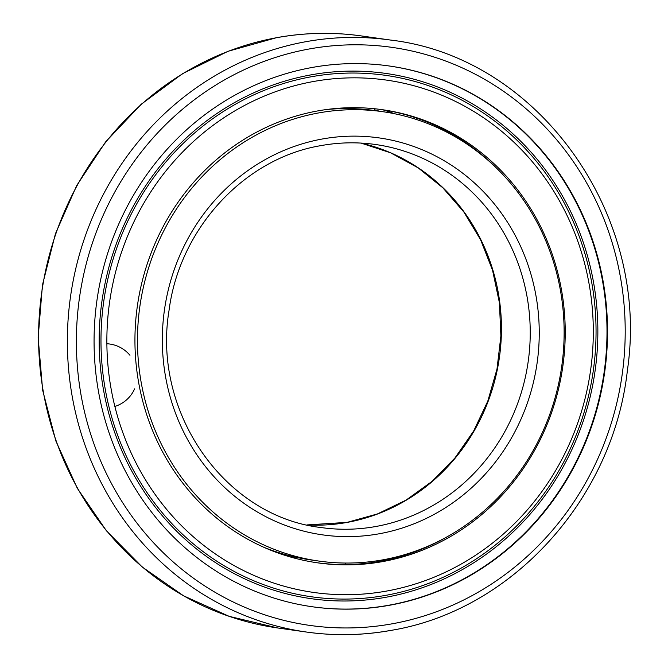 <?xml version="1.0" encoding="UTF-8"?>
<svg xmlns="http://www.w3.org/2000/svg" width="668" height="668" viewBox="0 0 668 668"><rect width="100%" height="100%" fill="white"/><g stroke="black" fill="none" stroke-linecap="round" stroke-linejoin="round"><path stroke-width="1" d="M388.818 65.932A273.103 256.395 -81.9 0 1 603.989 289.912A273.103 256.395 -81.9 0 1 389.486 605.116A273.103 256.395 -81.9 0 1 312.248 606.753M604.515 289.987A273.103 256.395 -81.9 0 1 312.507 606.786A273.103 256.395 -81.9 0 1 97.077 382.772A273.103 256.395 -81.9 0 1 389.077 65.965A273.103 256.395 -81.9 0 1 604.515 289.987M294.179 557.571A226.945 213.059 -81.9 0 1 293.427 557.463A226.945 213.059 -81.9 0 1 290.58 557.037M325.583 109.652A226.945 213.059 -81.9 0 1 374.573 110.537L382.605 111.673A226.945 213.059 -81.9 0 1 561.629 297.828A226.945 213.059 -81.9 0 1 318.978 561.078A226.945 213.059 -81.9 0 1 139.963 374.923A226.945 213.059 -81.9 0 1 382.605 111.673M318.978 561.078L310.946 559.943A226.945 213.059 -81.9 0 1 263.635 547.192M382.689 109.761A231.161 217.016 -81.9 0 1 394.654 113.76M374.163 110.053A228.874 214.862 -81.9 0 1 377.27 110.921M374.372 109.828A228.874 214.862 -81.9 0 1 379.624 111.247M562.707 297.402A228.874 214.862 98.1 0 0 382.163 109.669A228.874 214.862 98.1 0 0 137.458 375.157A228.874 214.862 98.1 0 0 317.993 562.89A228.874 214.862 98.1 0 0 562.707 297.402M499.021 170.607A228.874 214.862 98.1 0 0 380.985 109.502M103.882 380.785A263.326 247.21 98.1 0 0 386.329 595.246A263.326 247.21 98.1 0 0 593.151 291.323A263.326 247.21 98.1 0 0 310.704 76.87A263.326 247.21 98.1 0 0 103.882 380.785M109.711 380.226A258.741 242.901 98.1 0 0 387.231 590.946A258.741 242.901 98.1 0 0 590.454 292.325A258.741 242.901 98.1 0 0 312.925 81.605A258.741 242.901 98.1 0 0 109.711 380.226M594.938 290.998A265.254 249.022 98.1 0 0 310.428 74.966A265.254 249.022 98.1 0 0 102.087 381.111A265.254 249.022 98.1 0 0 386.605 597.142A265.254 249.022 98.1 0 0 594.938 290.998M316.824 562.715A228.874 214.862 98.1 0 0 447.176 536.78M361.513 35.955C333.14 31.964 304.775 32.548 276.418 37.709L227.997 51.311L182.456 73.722L141.232 104.233L105.627 141.883L76.728 185.495L55.452 233.683L42.46 284.944L38.151 337.691L42.66 390.254L55.861 440.997L77.329 488.325L106.404 530.768L142.184 566.973L183.55 595.806L229.199 616.355L277.696 627.97A298.955 280.66 -81.9 0 1 41.867 382.747A298.955 280.66 -81.9 0 1 276.677 37.7A298.955 280.66 -81.9 0 1 361.513 35.955L390.304 40.03A298.955 280.66 -81.9 0 0 305.468 41.775A298.955 280.66 -81.9 0 0 70.658 386.822A298.955 280.66 -81.9 0 0 306.487 632.045A298.955 280.66 -81.9 0 0 391.323 630.3M392.709 623.712A291.924 274.055 -81.9 0 1 79.592 385.962A291.924 274.055 -81.9 0 1 308.875 49.04A291.924 274.055 -81.9 0 1 621.991 286.789A291.924 274.055 -81.9 0 1 392.709 623.712M376.167 526.442A193.444 181.604 -81.9 0 1 321.275 527.57C225.208 516.698 151.995 412.749 169.021 310.545C179.475 228.606 244.346 158.341 320.874 145.632C339.085 142.317 357.296 141.942 375.516 144.505A193.444 181.604 -81.9 0 1 528.104 303.18A193.444 181.604 -81.9 0 1 376.167 526.442M379.583 533.707A200.475 188.209 -81.9 0 1 164.545 370.431A200.475 188.209 -81.9 0 1 322.009 139.053A200.475 188.209 -81.9 0 1 537.039 302.32A200.475 188.209 -81.9 0 1 379.583 533.707M361.046 143.086A193.444 181.604 -81.9 0 1 499.313 299.105A193.444 181.604 -81.9 0 1 347.385 522.368A193.444 181.604 -81.9 0 1 306.988 524.923L347.126 522.368L377.453 513.934L406.077 500.107L432.154 481.286L454.9 458.039L473.645 431.027L487.815 401.076L496.992 369.062L500.891 335.937L499.405 302.704L492.575 270.348L480.618 239.82L463.884 212.048L442.884 187.842L418.235 167.91L390.68 152.847L361.029 143.086M390.304 40.03C537.89 56.964 650.548 214.086 627.436 370.022C613.408 498.512 512.323 610.251 391.582 630.291C363.225 635.452 334.86 636.036 306.487 632.045L277.696 627.97M290.73 557.079L293.427 557.463M345.94 564.535A32.106 32.106 0 0 0 345.106 563.049M294.763 556.97A32.106 32.106 0 0 0 293.836 557.947M387.315 558.999A32.106 32.106 0 0 0 387.273 559.884M416.865 118.211A32.106 32.106 0 0 0 416.882 119.647M467.642 144.572A32.106 32.106 0 0 0 468.093 144.246M373.821 110.429A32.106 32.106 0 0 0 375.241 108.809M114.871 406.453A32.106 32.106 0 0 0 134.619 388.843M129.959 355.292A32.106 32.106 0 0 0 106.872 343.753"/></g></svg>
